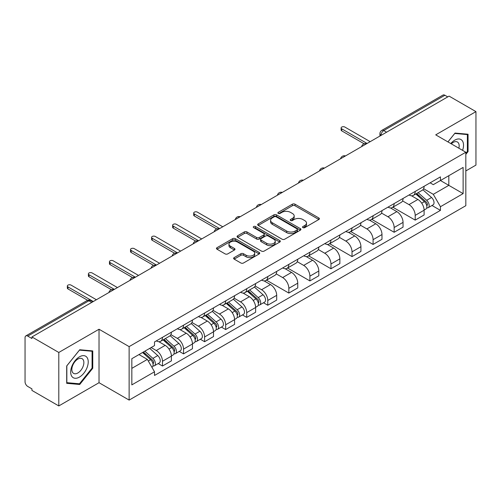 <?xml version="1.0" encoding="UTF-8"?>
<svg xmlns="http://www.w3.org/2000/svg" width="501" height="501" viewBox="0 0 501 501"><rect width="100%" height="100%" fill="white"/><g stroke="black" fill="none" stroke-linecap="round" stroke-linejoin="round"><path stroke-width="0.75" d="M302.917 227.623A1.309 0.758 0 0 0 304.771 227.623L318.855 219.494A1.872 1.083 0 0 0 319.4 218.73A1.872 1.083 0 0 0 318.855 217.966L295.001 204.195A1.872 1.083 0 0 0 292.352 204.195L278.268 212.324A1.309 0.758 0 0 0 277.886 212.856A1.309 0.758 0 0 0 278.268 213.395A1.309 0.758 0 0 0 280.128 213.395L281.95 212.343A5.999 3.463 0 0 1 290.43 212.343L292.415 213.489A5.999 3.463 0 0 1 294.175 215.937A5.999 3.463 0 0 1 292.415 218.386L290.593 219.438A1.309 0.758 0 0 0 290.211 219.977A1.309 0.758 0 0 0 290.593 220.509A1.309 0.758 0 0 0 292.452 220.509L294.269 219.457A5.999 3.463 0 0 1 302.754 219.457L304.74 220.603A5.999 3.463 0 0 1 306.499 223.051A5.999 3.463 0 0 1 304.74 225.5L302.917 226.552A1.309 0.758 0 0 0 302.535 227.091A1.309 0.758 0 0 0 302.917 227.623L302.917 226.552M234.18 257.595A1.872 1.083 0 0 0 233.629 258.359A1.872 1.083 0 0 0 234.18 259.123L240.868 262.987A1.872 1.083 0 0 0 243.517 262.987L259.155 253.963A1.872 1.083 0 0 0 259.706 253.193A1.872 1.083 0 0 0 259.155 252.429L235.301 238.658A1.872 1.083 0 0 0 232.652 238.658L217.014 247.688A1.872 1.083 0 0 0 216.47 248.452A1.872 1.083 0 0 0 217.014 249.216L225.099 253.882A1.872 1.083 0 0 0 227.748 253.882L234.443 250.018A1.872 1.083 0 0 0 234.994 249.254A1.872 1.083 0 0 0 234.443 248.49L230.435 246.179A5.01 2.893 0 0 1 228.963 244.131A5.01 2.893 0 0 1 232.063 241.457A5.01 2.893 0 0 1 237.524 242.083L253.224 251.151A5.01 2.893 0 0 1 254.696 253.193A5.01 2.893 0 0 1 251.602 255.867A5.01 2.893 0 0 1 246.135 255.241L243.517 253.731A1.872 1.083 0 0 0 240.868 253.731L234.18 257.595L234.18 259.123M129.133 346.617L99.029 329.238L58.799 352.466L31.932 336.954L449.084 96.117L475.95 111.623L435.72 134.85L465.824 152.229L129.133 346.617L129.133 400.086L465.824 205.698L465.824 152.229M282.082 239.196A1.872 1.083 0 0 0 284.731 239.196L300.368 230.166A1.872 1.083 0 0 0 300.913 229.402A1.872 1.083 0 0 0 300.368 228.638L276.514 214.866A1.872 1.083 0 0 0 273.865 214.866L258.228 223.897A1.872 1.083 0 0 0 257.677 224.661A1.872 1.083 0 0 0 258.228 225.425L282.082 239.196M254.182 227.905A1.309 0.758 0 0 1 255.51 228.093L255.51 226.533L279.765 240.536A1.872 1.083 0 0 1 280.31 241.3A1.872 1.083 0 0 1 279.765 242.064L264.127 251.095A1.872 1.083 0 0 1 261.472 251.095L237.624 237.324L237.624 235.789A1.872 1.083 0 0 0 237.073 236.553A1.872 1.083 0 0 0 237.624 237.324M237.624 235.789L244.313 231.925A1.872 1.083 0 0 1 246.968 231.925L256.637 237.512A1.872 1.083 0 0 0 259.286 237.512L263.726 234.95A1.872 1.083 0 0 0 264.277 234.186A1.872 1.083 0 0 0 263.726 233.422L253.656 227.604A1.309 0.758 0 0 1 253.274 227.072A1.309 0.758 0 0 1 254.082 226.371A1.309 0.758 0 0 1 255.51 226.533M58.799 352.466L58.799 405.935L31.932 390.423L31.932 388.864L27.749 386.446A3.82 2.204 -120 0 1 25.05 381.768L25.05 337.655A3.82 2.204 -120 0 1 25.839 335.908L86.999 300.6A3.82 2.204 60 0 1 88.902 300.788L27.749 336.096A3.82 2.204 -120 0 0 25.839 335.908M465.824 170.941L475.95 165.092L475.95 111.623M58.799 405.935L99.029 382.708L129.133 400.086M31.932 336.954L31.932 338.513L27.749 336.096M386.578 132.201L383.747 130.567A3.82 2.204 60 0 0 381.837 130.373L442.99 95.065A3.82 2.204 60 0 1 444.901 95.259L383.747 130.567A3.82 2.204 120 0 0 381.048 135.239L381.048 135.395M447.737 96.893L444.901 95.259M415.197 191.438A8.78 5.073 60 0 1 413.381 195.377L422.293 190.236A8.78 5.073 -120 0 0 424.109 186.291M402.553 200.895L408.991 204.608A8.78 5.073 60 0 1 415.197 215.367L424.109 210.22A8.78 5.073 -120 0 0 417.903 199.467L411.521 195.785M424.109 210.22L424.109 214.973L415.197 220.121L392.865 207.226M413.381 195.377A8.78 5.073 60 0 1 409.06 194.983M415.197 215.367L415.197 220.121M394.137 203.594A8.78 5.073 60 0 1 392.321 207.539L401.232 202.391A8.78 5.073 -120 0 0 403.048 198.452M371.805 219.382L394.143 232.276L403.048 227.135L403.048 222.381A8.78 5.073 -120 0 0 396.842 211.622L390.461 207.94M392.321 207.539A8.78 5.073 60 0 1 387.999 207.145M381.493 213.05L387.931 216.77A8.78 5.073 60 0 1 394.143 227.523L394.143 232.276M373.082 215.756A8.78 5.073 60 0 1 371.26 219.695L380.171 214.553A8.78 5.073 -120 0 0 381.987 210.608M350.744 231.543L373.082 244.438L381.987 239.296L381.987 234.537A8.78 5.073 -120 0 0 375.781 223.784L369.4 220.102M371.26 219.695A8.78 5.073 60 0 1 366.939 219.3M360.432 225.212L366.87 228.926A8.78 5.073 60 0 1 373.082 239.685L373.082 244.438M352.021 227.911A8.78 5.073 60 0 1 350.199 231.857L359.111 226.709A8.78 5.073 -120 0 0 360.927 222.77M329.683 243.699L352.021 256.593L360.933 251.452L360.933 246.699A8.78 5.073 -120 0 0 354.721 235.94L348.345 232.257M350.199 231.857A8.78 5.073 60 0 1 345.878 231.462M339.377 237.368L345.809 241.087A8.78 5.073 60 0 1 352.021 251.84L352.021 256.593M330.961 240.073A8.78 5.073 60 0 1 329.138 244.012L338.05 238.871A8.78 5.073 -120 0 0 339.872 234.925M308.622 255.861L330.961 268.755L339.872 263.614L339.872 258.854A8.78 5.073 -120 0 0 333.66 248.101L327.285 244.419M329.138 244.012A8.78 5.073 60 0 1 324.817 243.618M318.317 249.529L324.748 253.243A8.78 5.073 60 0 1 330.961 264.002L330.961 268.755M309.9 252.228A8.78 5.073 60 0 1 308.084 256.174L316.989 251.032A8.78 5.073 -120 0 0 318.811 247.087M287.561 268.016L309.9 280.917L318.811 275.769L318.811 271.016A8.78 5.073 -120 0 0 312.599 260.257L306.224 256.575M308.084 256.174A8.78 5.073 60 0 1 303.756 255.779M297.256 261.691L303.687 265.405A8.78 5.073 60 0 1 309.9 276.157L309.9 280.917M288.839 264.39A8.78 5.073 60 0 1 287.023 268.329L295.928 263.188A8.78 5.073 -120 0 0 297.751 259.249M266.507 280.178L288.839 293.072L297.751 287.931L297.751 283.171A8.78 5.073 -120 0 0 291.538 272.419L285.163 268.736M287.023 268.329A8.78 5.073 60 0 1 282.696 267.935M276.195 273.847L282.633 277.56A8.78 5.073 60 0 1 288.839 288.319L288.839 293.072M267.778 276.552A8.78 5.073 60 0 1 265.962 280.491L274.874 275.35A8.78 5.073 -120 0 0 276.69 271.404M263.507 302.767L267.778 305.234L276.69 300.086L276.69 295.333A8.78 5.073 -120 0 0 270.477 284.574L264.102 280.898M265.962 280.491A8.78 5.073 60 0 1 261.635 280.097M255.134 286.008L261.572 289.722A8.78 5.073 60 0 1 267.778 300.475L267.778 305.234M246.717 288.708A8.78 5.073 60 0 1 244.901 292.653L253.813 287.505A8.78 5.073 -120 0 0 255.629 283.566M242.446 314.922L246.717 317.39L255.629 312.248L255.629 307.495A8.78 5.073 -120 0 0 249.423 296.736L243.041 293.054M244.901 292.653A8.78 5.073 60 0 1 240.58 292.252M234.073 298.164L240.511 301.878A8.78 5.073 60 0 1 246.717 312.637L246.717 317.39M225.657 300.869A8.78 5.073 60 0 1 223.841 304.808L232.752 299.667A8.78 5.073 -120 0 0 234.568 295.722M221.386 327.084L225.663 329.552L234.568 324.404L234.568 319.651A8.78 5.073 -120 0 0 228.362 308.898L221.981 305.215M223.841 304.808A8.78 5.073 60 0 1 219.519 304.414M213.013 310.326L219.451 314.039A8.78 5.073 60 0 1 225.663 324.792L225.663 329.552M204.602 313.025A8.78 5.073 60 0 1 202.78 316.97L211.691 311.822A8.78 5.073 -120 0 0 213.507 307.883M200.325 339.24L204.602 341.707L213.507 336.566L213.507 331.812A8.78 5.073 -120 0 0 207.301 321.053L200.92 317.371M202.78 316.97A8.78 5.073 60 0 1 198.459 316.569M191.952 322.481L198.39 326.195A8.78 5.073 60 0 1 204.602 336.954L204.602 341.707M183.541 325.187A8.78 5.073 60 0 1 181.719 329.126L190.63 323.984A8.78 5.073 -120 0 0 192.447 320.039M179.27 351.401L183.541 353.869L192.453 348.721L192.453 343.968A8.78 5.073 -120 0 0 186.24 333.215L179.865 329.533M181.719 329.126A8.78 5.073 60 0 1 177.398 328.731M170.897 334.643L177.329 338.357A8.78 5.073 60 0 1 183.541 349.116L183.541 353.869M162.481 337.342A8.78 5.073 60 0 1 160.658 341.287L169.57 336.14A8.78 5.073 -120 0 0 171.392 332.201M158.21 363.557L162.481 366.024L171.392 360.883L171.392 356.13A8.78 5.073 -120 0 0 165.18 345.371L158.804 341.688M160.658 341.287A8.78 5.073 60 0 1 156.337 340.887M151.139 347.556L156.268 350.518A8.78 5.073 60 0 1 162.481 361.271L162.481 366.024M430.115 182.821L433.29 184.656L463.124 167.428L448.815 175.694L448.815 185.357L433.29 194.319L423.614 188.733M131.832 368.367L147.363 359.399L154.515 371.792L131.832 384.887L131.832 358.697L154.515 345.602L154.515 341.939L440.448 176.859L440.448 180.523L463.124 193.618L440.448 206.713L433.29 194.319M463.124 167.428L463.124 193.618M154.515 371.792L154.515 375.456L440.448 210.376L440.448 206.713M465.824 154.377L468.053 151.603L468.053 134.23L455.027 133.072L447.925 141.902M99.029 329.238L99.029 382.708M66.696 383.321L79.728 384.486L92.754 368.279L92.754 350.913L79.728 349.748L66.696 365.955L66.696 383.321M147.363 359.399L138.99 354.57M431.987 205.491L440.448 210.376M467.377 151.214L468.053 151.603M78.35 383.691L79.728 384.486M92.078 367.891L92.754 368.279M303.443 227.811L304.74 227.059A5.999 3.463 0 0 0 306.499 224.611L306.499 223.051M294.175 215.937L294.175 217.497A5.999 3.463 0 0 1 292.415 219.945L291.119 220.697M318.83 219.507L295.001 205.754A1.872 1.083 0 0 0 292.352 205.754L278.794 213.576M300.343 230.184L276.514 216.426A1.872 1.083 0 0 0 273.865 216.426L258.253 225.437M297.055 229.94A1.309 0.758 0 0 0 297.437 229.402A1.309 0.758 0 0 0 297.055 228.869L276.12 216.776A1.309 0.758 0 0 0 274.26 216.776L272.344 217.891A5.999 3.463 0 0 0 270.584 220.34A5.999 3.463 0 0 0 272.344 222.782L286.653 231.049A5.999 3.463 0 0 0 295.133 231.049L297.055 229.94L297.055 231.5A1.309 0.758 0 0 0 297.437 230.961L297.437 229.402M270.584 220.34L270.584 221.893A5.999 3.463 0 0 0 272.344 224.342L272.344 222.782M297.055 231.5L295.133 232.608A5.999 3.463 0 0 1 286.653 232.608L272.344 224.342M237.649 237.336L244.313 233.485L244.313 231.925M264.277 234.186L264.277 235.746A1.872 1.083 0 0 1 263.726 236.51L259.286 239.071A1.872 1.083 0 0 1 256.637 239.071L246.968 233.485A1.872 1.083 0 0 0 244.313 233.485M255.51 228.093L279.74 242.077M266.676 243.311A5.01 2.893 0 0 0 272.137 243.937A5.01 2.893 0 0 0 275.231 241.263A5.01 2.893 0 0 0 273.765 239.215L268.235 236.021A1.872 1.083 0 0 0 265.58 236.021L261.146 238.582A1.872 1.083 0 0 0 260.595 239.346A1.872 1.083 0 0 0 261.146 240.111L266.676 243.311L266.676 244.864A5.01 2.893 0 0 0 272.137 245.496A5.01 2.893 0 0 0 275.231 242.822L275.231 241.263M260.595 239.346L260.595 240.906A1.872 1.083 0 0 0 261.146 241.67L261.146 240.111M266.676 244.864L261.146 241.67M254.696 253.193L254.696 254.752A5.01 2.893 0 0 1 251.602 257.426A5.01 2.893 0 0 1 246.135 256.8L243.517 255.291A1.872 1.083 0 0 0 240.868 255.291L234.205 259.142M228.963 244.131L228.963 245.69A5.01 2.893 0 0 0 230.435 247.738L230.435 246.179M234.418 250.037L230.435 247.738M259.155 252.429L259.155 253.963L235.301 240.217A1.872 1.083 0 0 0 232.652 240.217L217.039 249.235M415.811 193.975L424.391 201.634A4.772 2.756 60 0 1 425.888 209.017L424.109 210.044M416.037 194.181L420.076 196.511M416.675 193.48L426.226 201.997A2.292 1.321 60 0 1 426.946 205.542A2.292 1.321 60 0 1 426.733 205.623M418.103 192.653L426.683 200.312A4.772 2.756 60 0 1 428.186 207.69A4.772 2.756 60 0 1 426.746 207.846M422.888 189.779L431.543 197.507A4.772 2.756 60 0 1 433.046 204.884L428.186 207.69M364.133 143.793L341.757 130.874A2.198 1.265 180 0 1 341.118 129.978L341.118 127.955A2.198 1.265 -0 0 0 341.757 128.851L367.07 143.461M370.176 141.67L344.863 127.06A2.198 1.265 -0 0 0 342.471 126.784A2.198 1.265 -0 0 0 341.118 127.955M462.58 150.356A12.412 7.164 120 0 0 462.354 140.831A12.412 7.164 120 0 0 450.781 143.543M458.866 148.215A8.498 4.904 120 0 0 458.359 142.891A8.498 4.904 120 0 0 457.407 142.002A8.498 4.904 120 0 0 451.295 143.843M447.957 141.915L454.758 133.454L467.377 134.581L467.377 151.408L465.824 153.344M466.544 134.099L467.377 134.581M87.055 357.507A12.412 7.164 120 0 0 75.069 360.72A12.412 7.164 120 0 0 71.856 376.414A12.412 7.164 120 0 0 83.842 373.201A12.412 7.164 120 0 0 87.055 357.507M83.06 359.568A8.498 4.904 120 0 0 82.108 358.678A8.498 4.904 120 0 0 74.198 362.649A8.498 4.904 120 0 0 72.658 372.512A8.498 4.904 120 0 0 73.609 373.395A8.498 4.904 120 0 0 81.513 369.431A8.498 4.904 120 0 0 83.06 359.568M79.452 383.791L66.833 382.664L66.833 365.836L79.452 350.13L92.078 351.257L92.078 368.091L79.452 383.791M91.238 350.775L92.078 351.257M247.331 291.25L255.911 298.909A4.772 2.756 60 0 1 257.408 306.286L255.629 307.313M247.557 291.45L251.596 293.786M248.195 290.749L257.746 299.272A2.292 1.321 60 0 1 258.466 302.811A2.292 1.321 60 0 1 258.253 302.892M249.623 289.922L258.203 297.581A4.772 2.756 60 0 1 259.706 304.959A4.772 2.756 60 0 1 258.265 305.115M254.408 287.048L263.063 294.776A4.772 2.756 60 0 1 264.566 302.153L259.706 304.959M226.27 303.406L234.85 311.065A4.772 2.756 60 0 1 236.347 318.448L234.568 319.475M226.496 303.612L230.535 305.942M227.135 302.905L236.685 311.428A2.292 1.321 60 0 1 237.405 314.972A2.292 1.321 60 0 1 237.192 315.054M228.562 302.084L237.148 309.737A4.772 2.756 60 0 1 238.645 317.12A4.772 2.756 60 0 1 237.205 317.271M233.347 299.21L242.008 306.931A4.772 2.756 60 0 1 243.505 314.315L238.645 317.12M205.21 315.567L213.789 323.226A4.772 2.756 60 0 1 215.286 330.604L213.507 331.631M205.435 315.768L209.474 318.104M206.074 315.066L215.624 323.59A2.292 1.321 60 0 1 216.344 327.128A2.292 1.321 60 0 1 216.131 327.216M207.502 314.24L216.088 321.899A4.772 2.756 60 0 1 217.584 329.282A4.772 2.756 60 0 1 216.144 329.433M212.286 311.371L220.947 319.093A4.772 2.756 60 0 1 222.444 326.47L217.584 329.282M216.714 228.907L194.338 215.987A2.198 1.265 180 0 1 193.699 215.092L193.699 213.063A2.198 1.265 -0 0 0 194.338 213.965L219.651 228.575M222.757 226.784L197.444 212.167A2.198 1.265 -0 0 0 195.052 211.892A2.198 1.265 -0 0 0 193.699 213.063M195.653 241.062L173.277 228.149A2.198 1.265 180 0 1 172.638 227.254L172.638 225.225A2.198 1.265 -0 0 0 173.277 226.12L198.59 240.737M201.696 238.939L176.383 224.329A2.198 1.265 -0 0 0 173.991 224.053A2.198 1.265 -0 0 0 172.638 225.225M174.592 253.224L152.223 240.305A2.198 1.265 180 0 1 151.578 239.409L151.578 237.386A2.198 1.265 -0 0 0 152.223 238.282L177.529 252.892M180.636 251.101L155.323 236.485A2.198 1.265 -0 0 0 152.93 236.215A2.198 1.265 -0 0 0 151.578 237.386M153.531 265.38L131.162 252.466A2.198 1.265 180 0 1 130.517 251.571L130.517 249.542A2.198 1.265 -0 0 0 131.162 250.437L156.475 265.054M159.575 263.257L134.268 248.646A2.198 1.265 -0 0 0 131.869 248.371A2.198 1.265 -0 0 0 130.517 249.542M184.149 327.723L192.728 335.382A4.772 2.756 60 0 1 194.231 342.765L192.447 343.792M184.374 327.93L188.414 330.259M185.013 327.228L194.563 335.745A2.292 1.321 60 0 1 195.284 339.29A2.292 1.321 60 0 1 195.077 339.371M186.441 326.401L195.027 334.061A4.772 2.756 60 0 1 196.524 341.438A4.772 2.756 60 0 1 195.083 341.594M191.232 323.527L199.886 331.249A4.772 2.756 60 0 1 201.383 338.632L196.524 341.438M132.471 277.541L110.101 264.622A2.198 1.265 180 0 1 109.456 263.726L109.456 261.704A2.198 1.265 -0 0 0 110.101 262.599L135.414 277.21M138.52 275.418L113.207 260.802A2.198 1.265 -0 0 0 110.815 260.533A2.198 1.265 -0 0 0 109.456 261.704M163.088 339.885L171.668 347.544A4.772 2.756 60 0 1 173.171 354.921L171.386 355.948M163.313 340.085L167.353 342.421M163.952 339.384L173.503 347.907A2.292 1.321 60 0 1 174.223 351.445A2.292 1.321 60 0 1 174.016 351.533M165.386 338.557L173.966 346.216A4.772 2.756 60 0 1 175.463 353.6A4.772 2.756 60 0 1 174.022 353.75M170.171 335.689L178.826 343.41A4.772 2.756 60 0 1 180.322 350.794L175.463 353.6M111.41 289.697L89.04 276.784A2.198 1.265 180 0 1 88.395 275.888L88.395 273.859A2.198 1.265 -0 0 0 89.04 274.755L114.353 289.371M117.459 287.58L92.146 272.964A2.198 1.265 -0 0 0 89.754 272.688A2.198 1.265 -0 0 0 88.395 273.859M142.553 352.51L150.613 359.699A4.772 2.756 60 0 1 152.11 367.083L151.872 367.22M142.635 352.466L146.298 354.576M143.418 352.009L152.442 360.062A2.292 1.321 60 0 1 153.162 363.607A2.292 1.321 60 0 1 152.955 363.688M144.852 351.188L152.905 358.378A4.772 2.756 60 0 1 154.402 365.755A4.772 2.756 60 0 1 152.962 365.912M149.711 348.383L157.765 355.572A4.772 2.756 60 0 1 159.262 362.949L154.402 365.755M87.65 300.299L67.979 288.939A2.198 1.265 180 0 1 67.334 288.044L67.334 286.021A2.198 1.265 -0 0 0 67.979 286.916L93.292 301.527M96.399 299.736L71.086 285.125A2.198 1.265 -0 0 0 68.693 284.85A2.198 1.265 -0 0 0 67.334 286.021M381.18 135.32L381.048 135.239A3.82 2.204 0 0 1 379.927 133.679L379.927 136.04M183.541 349.116L192.453 343.968M204.602 336.954L213.507 331.812M225.663 324.792L234.568 319.651M246.717 312.637L255.629 307.495M267.778 300.475L276.69 295.333M288.839 288.319L297.751 283.171M309.9 276.157L318.811 271.016M330.961 264.002L339.872 258.854M352.021 251.84L360.933 246.699M373.082 239.685L381.987 234.537M394.143 227.523L403.048 222.381M162.481 361.271L171.392 356.13M156.268 350.518L165.18 345.371M177.329 338.357L186.24 333.215M198.39 326.195L207.301 321.053M219.451 314.039L228.362 308.898M240.511 301.878L249.423 296.736M261.572 289.722L270.477 284.574M282.633 277.56L291.538 272.419M303.687 265.405L312.599 260.257M324.748 253.243L333.66 248.101M345.809 241.087L354.721 235.94M366.87 228.926L375.781 223.784M387.931 216.77L396.842 211.622M408.991 204.608L417.903 199.467M366.231 143.95A3.82 2.204 120 0 0 364.54 144.927M345.17 156.112A3.82 2.204 120 0 0 343.479 157.082M324.109 168.267A3.82 2.204 120 0 0 322.425 169.244M303.049 180.429A3.82 2.204 120 0 0 301.364 181.4M281.988 192.584A3.82 2.204 120 0 0 280.303 193.561M260.927 204.746A3.82 2.204 120 0 0 259.242 205.717M239.866 216.902A3.82 2.204 120 0 0 238.182 217.879M218.805 229.063A3.82 2.204 120 0 0 217.121 230.034M197.751 241.225A3.82 2.204 120 0 0 196.06 242.196M176.69 253.381A3.82 2.204 120 0 0 174.999 254.351M155.629 265.543A3.82 2.204 120 0 0 153.945 266.513M134.569 277.698A3.82 2.204 120 0 0 132.884 278.675M113.508 289.86A3.82 2.204 120 0 0 111.823 290.83M91.739 302.422L88.902 300.788A3.82 2.204 120 0 1 90.813 300.6A3.82 3.82 0 0 0 86.999 300.6M304.74 227.059L304.74 225.5M290.593 220.509L290.593 219.438M292.415 219.945L292.415 218.386M278.268 213.395L278.268 212.324M292.352 205.754L292.352 204.195M295.001 205.754L295.001 204.195M318.855 219.494L318.855 217.966M258.228 225.425L258.228 223.897M273.865 216.426L273.865 214.866M276.514 216.426L276.514 214.866M300.368 230.166L300.368 228.638M286.653 232.608L286.653 231.049M295.133 232.608L295.133 231.049M246.968 233.485L246.968 231.925M256.637 239.071L256.637 237.512M259.286 239.071L259.286 237.512M263.726 236.51L263.726 234.95M279.765 242.064L279.765 240.536M240.868 255.291L240.868 253.731M243.517 255.291L243.517 253.731M246.135 256.8L246.135 255.241M234.443 250.018L234.443 248.49M217.014 249.216L217.014 247.688M232.652 240.217L232.652 238.658M235.301 240.217L235.301 238.658M424.391 201.634L421.717 203.181M427.416 204.489L426.558 204.99M431.543 197.507L426.683 200.312M341.757 128.851L341.757 130.874M255.911 298.909L253.237 300.45M258.936 301.765L258.078 302.26M263.063 294.776L258.203 297.581M234.85 311.065L232.176 312.611M237.875 313.92L237.017 314.421M242.008 306.931L237.148 309.737M213.789 323.226L211.115 324.767M216.82 326.082L215.956 326.577M220.947 319.093L216.088 321.899M194.338 213.965L194.338 215.987M173.277 226.12L173.277 228.149M152.223 238.282L152.223 240.305M131.162 250.437L131.162 252.466M192.728 335.382L190.054 336.929M195.759 338.238L194.895 338.739M199.886 331.249L195.027 334.061M110.101 262.599L110.101 264.622M171.668 347.544L168.994 349.084M174.699 350.399L173.834 350.894M178.826 343.41L173.966 346.216M89.04 274.755L89.04 276.784M150.613 359.699L148.302 361.033M153.638 362.555L152.78 363.056M157.765 355.572L152.905 358.378M67.979 286.916L67.979 288.939M366.55 143.762A3.82 3.82 0 0 0 361.653 146.593M345.49 155.924A3.82 3.82 0 0 0 340.592 158.754M324.435 168.079A3.82 3.82 0 0 0 319.532 170.91M303.374 180.241A3.82 3.82 0 0 0 298.471 183.072M282.313 192.397A3.82 3.82 0 0 0 277.41 195.227M261.253 204.558A3.82 3.82 0 0 0 256.355 207.389M240.192 216.72A3.82 3.82 0 0 0 235.295 219.544M219.131 228.876A3.82 3.82 0 0 0 214.234 231.706M198.07 241.037A3.82 3.82 0 0 0 193.173 243.862M177.01 253.193A3.82 3.82 0 0 0 172.112 256.024M155.955 265.355A3.82 3.82 0 0 0 151.051 268.179M134.894 277.51A3.82 3.82 0 0 0 129.991 280.341M113.833 289.672A3.82 3.82 0 0 0 108.93 292.496M92.86 301.777L90.813 300.6M381.837 130.373A3.82 3.82 0 0 0 379.927 133.679"/></g></svg>

